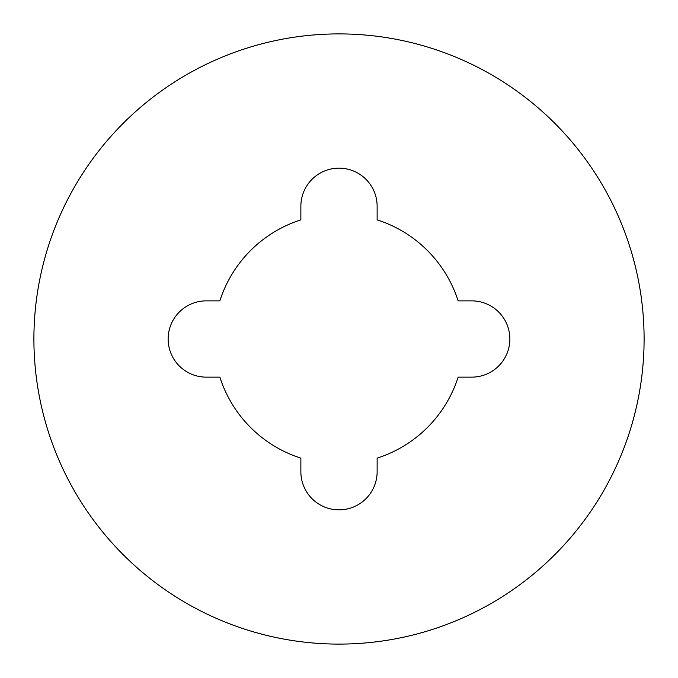 <?xml version="1.0" encoding="UTF-8"?>
<svg xmlns="http://www.w3.org/2000/svg" width="678" height="678" viewBox="0 0 678 678"><rect width="100%" height="100%" fill="white"/><g stroke="black" fill="none" stroke-linecap="round" stroke-linejoin="round"><path stroke-width="1.02" d="M339 509.856A38.138 38.138 0 0 0 377.137 471.719L377.137 458.133A125.091 125.091 0 0 0 458.133 377.137L471.719 377.137A38.138 38.138 0 0 0 509.856 339A38.138 38.138 0 0 0 471.719 300.863L458.133 300.863A125.091 125.091 0 0 0 377.137 219.867L377.137 206.282A38.138 38.138 0 0 0 339 168.144A38.138 38.138 0 0 0 300.863 206.282L300.863 219.867A125.091 125.091 0 0 0 219.867 300.863L206.282 300.863A38.138 38.138 0 0 0 168.144 339A38.138 38.138 0 0 0 206.282 377.137L219.867 377.137A125.091 125.091 0 0 0 300.863 458.133L300.863 471.719A38.138 38.138 0 0 0 339 509.856M339 33.9A305.1 305.1 0 0 1 644.1 339A305.1 305.1 0 0 1 339 644.1A305.1 305.1 0 0 1 33.9 339A305.1 305.1 0 0 1 339 33.9"/></g></svg>
